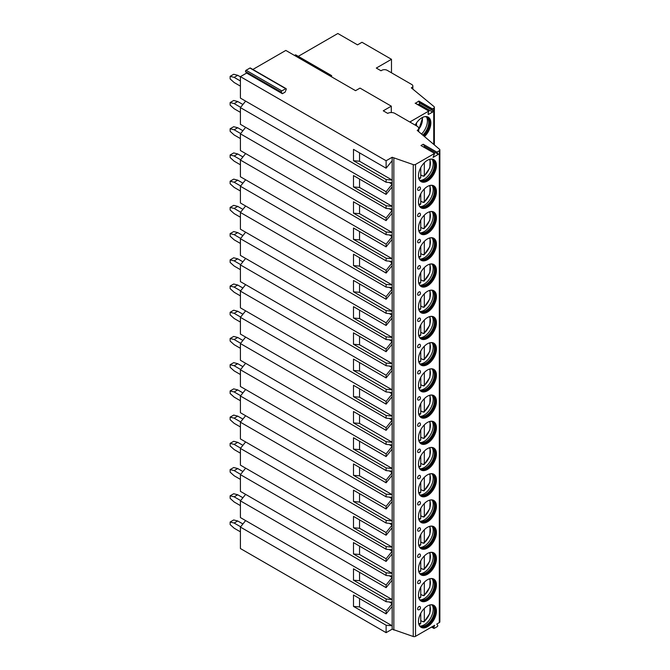 <?xml version="1.0" encoding="UTF-8"?>
<svg xmlns="http://www.w3.org/2000/svg" width="670" height="670" viewBox="0 0 670 670"><rect width="100%" height="100%" fill="white"/><g stroke="black" fill="none" stroke-linecap="round" stroke-linejoin="round"><path stroke-width="1" d="M252.866 69.454L285.822 50.426L355.544 90.676L360.016 88.097L391.297 106.162L391.297 112.535M282.38 93.7L281.341 92.209A0.821 0.477 -60 0 1 281.844 90.919L285.696 88.691A0.821 0.477 -60 0 1 286.199 89.403L285.152 92.1L282.38 93.7L246.627 73.055L240.413 76.64L386.113 160.758L392.168 157.266L413.239 164.602A1.893 1.097 0 0 0 415.526 164.426L434.612 153.405L433.063 157.4L438.389 154.318L436.84 152.115L439.311 150.691A1.893 1.097 0 0 0 439.863 149.921A1.893 1.097 0 0 0 439.537 149.301L417.226 130.416A5.059 2.923 0 0 0 418.7 128.355A5.059 2.923 0 0 0 417.226 126.287L394.873 113.389A5.059 2.923 0 0 0 387.729 113.389L383.257 110.81L391.297 106.162M436.84 152.115L423.214 144.251L420.978 145.541L434.612 153.405M418.03 104.713L418.976 104.168A0.821 0.477 120 0 0 419.479 102.87L418.851 101.044L432.477 108.917L433.733 108.188A2.211 1.281 0 0 0 434.378 107.284A2.211 1.281 0 0 0 433.984 106.555L411.305 87.854L411.748 87.594A3.794 2.186 0 0 0 412.862 86.045A3.794 2.186 0 0 0 411.748 84.504L387.168 70.308A3.794 2.186 0 0 0 381.8 70.308L380.996 70.769L376.305 68.064L391.481 59.303L361.984 42.277L357.512 44.857L337.847 33.5L298.276 56.347M418.851 101.044L415.417 103.331M409.646 121.915A3.794 2.186 0 0 0 410.702 121.488L428.783 111.052L428.147 113.607A0.821 0.477 120 0 0 428.649 114.327L432.611 112.041A0.821 0.477 120 0 0 433.113 110.743L432.25 109.511L418.616 101.639M245.63 520.59L240.413 527.072L240.413 548.537L386.113 632.664L392.168 629.163L413.239 636.5A1.893 1.097 0 0 0 415.526 636.324L434.679 625.269L433.758 627.631A0.821 0.477 120 0 0 434.26 628.343L437.192 626.651A0.821 0.477 120 0 0 437.694 625.361L436.773 624.055L439.311 622.597A1.893 1.097 0 0 0 439.863 621.819L439.863 149.921M436.438 611.141A12.705 7.337 120 0 0 433.808 605.328A12.705 7.337 120 0 0 424.018 608.729A12.705 7.337 120 0 0 418.474 621.517A12.705 7.337 120 0 0 421.103 627.329A12.705 7.337 120 0 0 430.894 623.929A12.705 7.337 120 0 0 436.438 611.141M436.438 584.927A12.705 7.337 120 0 0 433.808 579.106A12.705 7.337 120 0 0 424.018 582.515A12.705 7.337 120 0 0 418.474 595.295A12.705 7.337 120 0 0 421.103 601.116A12.705 7.337 120 0 0 430.894 597.707A12.705 7.337 120 0 0 436.438 584.927M436.438 558.705A12.705 7.337 120 0 0 433.808 552.892A12.705 7.337 120 0 0 424.018 556.293A12.705 7.337 120 0 0 418.474 569.081A12.705 7.337 120 0 0 421.103 574.894A12.705 7.337 120 0 0 430.894 571.493A12.705 7.337 120 0 0 436.438 558.705M436.438 532.491A12.705 7.337 120 0 0 433.808 526.679A12.705 7.337 120 0 0 424.018 530.079A12.705 7.337 120 0 0 418.474 542.859A12.705 7.337 120 0 0 421.103 548.68A12.705 7.337 120 0 0 430.894 545.28A12.705 7.337 120 0 0 436.438 532.491M436.438 506.277A12.705 7.337 120 0 0 433.808 500.456A12.705 7.337 120 0 0 424.018 503.865A12.705 7.337 120 0 0 418.474 516.645A12.705 7.337 120 0 0 421.103 522.466A12.705 7.337 120 0 0 430.894 519.057A12.705 7.337 120 0 0 436.438 506.277M436.438 480.055A12.705 7.337 120 0 0 433.808 474.243A12.705 7.337 120 0 0 424.018 477.643A12.705 7.337 120 0 0 418.474 490.432A12.705 7.337 120 0 0 421.103 496.244A12.705 7.337 120 0 0 430.894 492.844A12.705 7.337 120 0 0 436.438 480.055M436.438 453.841A12.705 7.337 120 0 0 433.808 448.021A12.705 7.337 120 0 0 424.018 451.429A12.705 7.337 120 0 0 418.474 464.209A12.705 7.337 120 0 0 421.103 470.03A12.705 7.337 120 0 0 430.894 466.63A12.705 7.337 120 0 0 436.438 453.841M436.438 427.628A12.705 7.337 120 0 0 433.808 421.807A12.705 7.337 120 0 0 424.018 425.216A12.705 7.337 120 0 0 418.474 437.996A12.705 7.337 120 0 0 421.103 443.816A12.705 7.337 120 0 0 430.894 440.408A12.705 7.337 120 0 0 436.438 427.628M436.438 401.405A12.705 7.337 120 0 0 433.808 395.593A12.705 7.337 120 0 0 424.018 398.993A12.705 7.337 120 0 0 418.474 411.782A12.705 7.337 120 0 0 421.103 417.594A12.705 7.337 120 0 0 430.894 414.194A12.705 7.337 120 0 0 436.438 401.405M436.438 375.192A12.705 7.337 120 0 0 433.808 369.371A12.705 7.337 120 0 0 424.018 372.78A12.705 7.337 120 0 0 418.474 385.56A12.705 7.337 120 0 0 421.103 391.38A12.705 7.337 120 0 0 430.894 387.972A12.705 7.337 120 0 0 436.438 375.192M436.438 348.978A12.705 7.337 120 0 0 433.808 343.157A12.705 7.337 120 0 0 424.018 346.566A12.705 7.337 120 0 0 418.474 359.346A12.705 7.337 120 0 0 421.103 365.167A12.705 7.337 120 0 0 430.894 361.758A12.705 7.337 120 0 0 436.438 348.978M436.438 322.756A12.705 7.337 120 0 0 433.808 316.944A12.705 7.337 120 0 0 424.018 320.344A12.705 7.337 120 0 0 418.474 333.132A12.705 7.337 120 0 0 421.103 338.945A12.705 7.337 120 0 0 430.894 335.544A12.705 7.337 120 0 0 436.438 322.756M436.438 296.542A12.705 7.337 120 0 0 433.808 290.721A12.705 7.337 120 0 0 424.018 294.13A12.705 7.337 120 0 0 418.474 306.91A12.705 7.337 120 0 0 421.103 312.731A12.705 7.337 120 0 0 430.894 309.322A12.705 7.337 120 0 0 436.438 296.542M436.438 270.328A12.705 7.337 120 0 0 433.808 264.508A12.705 7.337 120 0 0 424.018 267.916A12.705 7.337 120 0 0 418.474 280.697A12.705 7.337 120 0 0 421.103 286.517A12.705 7.337 120 0 0 430.894 283.109A12.705 7.337 120 0 0 436.438 270.328M436.438 244.106A12.705 7.337 120 0 0 433.808 238.294A12.705 7.337 120 0 0 424.018 241.694A12.705 7.337 120 0 0 418.474 254.483A12.705 7.337 120 0 0 421.103 260.295A12.705 7.337 120 0 0 430.894 256.895A12.705 7.337 120 0 0 436.438 244.106M436.438 217.892A12.705 7.337 120 0 0 433.808 212.072A12.705 7.337 120 0 0 424.018 215.48A12.705 7.337 120 0 0 418.474 228.261A12.705 7.337 120 0 0 421.103 234.081A12.705 7.337 120 0 0 430.894 230.673A12.705 7.337 120 0 0 436.438 217.892M436.438 191.679A12.705 7.337 120 0 0 433.808 185.858A12.705 7.337 120 0 0 424.018 189.267A12.705 7.337 120 0 0 418.474 202.047A12.705 7.337 120 0 0 421.103 207.868A12.705 7.337 120 0 0 430.894 204.459A12.705 7.337 120 0 0 436.438 191.679M436.438 165.457A12.705 7.337 120 0 0 433.808 159.644A12.705 7.337 120 0 0 424.018 163.044A12.705 7.337 120 0 0 418.474 175.833A12.705 7.337 120 0 0 421.103 181.645A12.705 7.337 120 0 0 430.894 178.245A12.705 7.337 120 0 0 436.438 165.457M417.628 608.896A1.893 1.097 -60 0 1 418.641 606.802A1.893 1.097 -60 0 1 420.149 606.71A2.052 2.052 0 0 1 418.34 609.851A1.893 1.097 -60 0 1 417.628 608.896M417.628 582.682A1.893 1.097 -60 0 1 418.641 580.589A1.893 1.097 -60 0 1 420.149 580.496A2.052 2.052 0 0 1 418.34 583.637A1.893 1.097 -60 0 1 417.628 582.682M417.628 556.46A1.893 1.097 -60 0 1 418.641 554.375A1.893 1.097 -60 0 1 420.149 554.283A2.052 2.052 0 0 1 418.34 557.415A1.893 1.097 -60 0 1 417.628 556.46M417.628 530.246A1.893 1.097 -60 0 1 418.641 528.153A1.893 1.097 -60 0 1 420.149 528.061A2.052 2.052 0 0 1 418.34 531.201A1.893 1.097 -60 0 1 417.628 530.246M417.628 504.033A1.893 1.097 -60 0 1 418.641 501.939A1.893 1.097 -60 0 1 420.149 501.847A2.052 2.052 0 0 1 418.34 504.987A1.893 1.097 -60 0 1 417.628 504.033M417.628 477.81A1.893 1.097 -60 0 1 418.641 475.725A1.893 1.097 -60 0 1 420.149 475.633A2.052 2.052 0 0 1 418.34 478.765A1.893 1.097 -60 0 1 417.628 477.81M417.628 451.597A1.893 1.097 -60 0 1 418.641 449.503A1.893 1.097 -60 0 1 420.149 449.411A2.052 2.052 0 0 1 418.34 452.552A1.893 1.097 -60 0 1 417.628 451.597M417.628 425.383A1.893 1.097 -60 0 1 418.641 423.289A1.893 1.097 -60 0 1 420.149 423.197A2.052 2.052 0 0 1 418.34 426.338A1.893 1.097 -60 0 1 417.628 425.383M417.628 399.161A1.893 1.097 -60 0 1 418.641 397.076A1.893 1.097 -60 0 1 420.149 396.983A2.052 2.052 0 0 1 418.34 400.116A1.893 1.097 -60 0 1 417.628 399.161M417.628 372.947A1.893 1.097 -60 0 1 418.641 370.853A1.893 1.097 -60 0 1 420.149 370.761A2.052 2.052 0 0 1 418.34 373.902A1.893 1.097 -60 0 1 417.628 372.947M417.628 346.733A1.893 1.097 -60 0 1 418.641 344.64A1.893 1.097 -60 0 1 420.149 344.548A2.052 2.052 0 0 1 418.34 347.688A1.893 1.097 -60 0 1 417.628 346.733M417.628 320.511A1.893 1.097 -60 0 1 418.641 318.426A1.893 1.097 -60 0 1 420.149 318.334A2.052 2.052 0 0 1 418.34 321.466A1.893 1.097 -60 0 1 417.628 320.511M417.628 294.298A1.893 1.097 -60 0 1 418.641 292.204A1.893 1.097 -60 0 1 420.149 292.112A2.052 2.052 0 0 1 418.34 295.252A1.893 1.097 -60 0 1 417.628 294.298M417.628 268.075A1.893 1.097 -60 0 1 418.641 265.99A1.893 1.097 -60 0 1 420.149 265.898A2.052 2.052 0 0 1 418.34 269.038A1.893 1.097 -60 0 1 417.628 268.075M417.628 241.862A1.893 1.097 -60 0 1 418.641 239.776A1.893 1.097 -60 0 1 420.149 239.684A2.052 2.052 0 0 1 418.34 242.816A1.893 1.097 -60 0 1 417.628 241.862M417.628 215.648A1.893 1.097 -60 0 1 418.641 213.554A1.893 1.097 -60 0 1 420.149 213.462A2.052 2.052 0 0 1 418.34 216.603A1.893 1.097 -60 0 1 417.628 215.648M417.628 189.426A1.893 1.097 -60 0 1 418.641 187.34A1.893 1.097 -60 0 1 420.149 187.248A2.052 2.052 0 0 1 418.34 190.389A1.893 1.097 -60 0 1 417.628 189.426M423.658 147.09L424.763 146.454L423.214 144.251M438.389 154.318L424.763 146.454M393.843 158.162L393.843 630.06M392.168 157.266L392.176 180.088L359.547 161.252L353.492 160.708L386.113 179.543L392.176 180.088L392.176 186.88L386.113 194.409L353.492 175.573L353.492 186.93L359.547 187.466L359.547 179.066M353.492 186.93L386.113 205.765L392.176 206.31L392.176 186.88M359.547 187.466L392.176 206.31L392.176 213.094L386.113 220.623L353.492 201.787L353.492 213.144L359.547 213.688L359.547 205.288M353.492 213.144L386.113 231.979L392.176 232.523L392.176 213.094M359.547 213.688L392.176 232.523L392.176 239.307L386.113 246.845L353.492 228.009L353.492 239.358L359.547 239.902L359.547 231.502M353.492 239.358L386.113 258.193L392.176 258.737L392.176 239.307M359.547 239.902L392.176 258.737L392.176 265.529L386.113 273.059L353.492 254.223L353.492 265.58L359.547 266.116L359.547 257.716M353.492 265.58L386.113 284.415L392.176 284.959L392.176 265.529M359.547 266.116L392.176 284.959L392.176 291.743L386.113 299.272L353.492 280.437L353.492 291.793L359.547 292.338L359.547 283.938M353.492 291.793L386.113 310.629L392.176 311.173L392.176 291.743M359.547 292.338L392.176 311.173L392.176 317.957L386.113 325.494L353.492 306.659L353.492 318.007L359.547 318.552L359.547 310.151M353.492 318.007L386.113 336.842L392.176 337.387L392.176 317.957M359.547 318.552L392.176 337.387L392.176 344.179L386.113 351.708L353.492 332.873L353.492 344.229L359.547 344.765L359.547 336.365M353.492 344.229L386.113 363.065L392.176 363.609L392.176 344.179M359.547 344.765L392.176 363.609L392.176 370.393L386.113 377.922L353.492 359.087L353.492 370.443L359.547 370.987L359.547 362.587M353.492 370.443L386.113 389.278L392.176 389.823L392.176 370.393M359.547 370.987L392.176 389.823L392.176 396.607L386.113 404.144L353.492 385.309L353.492 396.657L359.547 397.201L359.547 388.801M353.492 396.657L386.113 415.492L392.176 416.036L392.176 396.607M359.547 397.201L392.176 416.036L392.176 422.829L386.113 430.358L353.492 411.522L353.492 422.879L359.547 423.415L359.547 415.023M353.492 422.879L386.113 441.714L392.176 442.259L392.176 422.829M359.547 423.415L392.176 442.259L392.176 449.042L386.113 456.58L353.492 437.736L353.492 449.093L359.547 449.637L359.547 441.237M353.492 449.093L386.113 467.928L392.176 468.472L392.176 449.042M359.547 449.637L392.176 468.472L392.176 475.256L386.113 482.794L353.492 463.958L353.492 475.306L359.547 475.851L359.547 467.451M353.492 475.306L386.113 494.142L392.176 494.686L392.176 475.256M359.547 475.851L392.176 494.686L392.176 501.478L386.113 509.007L353.492 490.172L353.492 501.529L359.547 502.065L359.547 493.673M353.492 501.529L386.113 520.364L392.176 520.908L392.176 501.478M359.547 502.065L392.176 520.908L392.176 527.692L386.113 535.23L353.492 516.386L353.492 527.742L359.547 528.287L359.547 519.886M353.492 527.742L386.113 546.578L392.176 547.122L392.176 527.692M359.547 528.287L392.176 547.122L392.176 553.906L386.113 561.443L353.492 542.608L353.492 553.956L359.547 554.5L359.547 546.1M353.492 553.956L386.113 572.8L392.176 573.336L392.176 553.906M359.547 554.5L392.176 573.336L392.176 580.128L386.113 587.657L353.492 568.822L353.492 580.178L359.547 580.714L359.547 572.322M353.492 580.178L386.113 599.014L392.176 599.558L392.176 580.128M359.547 580.714L392.176 599.558L392.176 606.342L386.113 613.879L353.492 595.035L353.492 606.392L359.547 606.936L359.547 598.536M353.492 606.392L386.113 625.227L392.176 625.772L392.176 606.342M359.547 606.936L392.176 625.772L392.168 629.163M359.547 161.252L359.547 152.852M353.492 160.708L353.492 149.36L386.113 168.195L386.113 160.758M386.113 625.227L386.113 632.664M240.413 527.072L386.113 611.191L386.113 613.879M386.113 599.014L386.113 601.694L392.168 602.238M245.63 494.368L240.413 500.858L240.413 517.575L386.113 601.694M240.413 500.858L386.113 584.977L386.113 587.657M386.113 572.8L386.113 575.48L392.168 576.016M245.63 468.154L240.413 474.645L240.413 491.361L386.113 575.48M240.413 474.645L386.113 558.763L386.113 561.443M386.113 546.578L386.113 549.258L392.168 549.802M245.63 441.94L240.413 448.423L240.413 465.139L386.113 549.258M240.413 448.423L386.113 532.541L386.113 535.23M386.113 520.364L386.113 523.044L392.168 523.588M245.63 415.718L240.413 422.209L240.413 438.925L386.113 523.044M240.413 422.209L386.113 506.327L386.113 509.007M386.113 494.142L386.113 496.83L392.168 497.366M245.63 389.505L240.413 395.995L240.413 412.712L386.113 496.83M240.413 395.995L386.113 480.114L386.113 482.794M386.113 467.928L386.113 470.608L392.168 471.152M245.63 363.291L240.413 369.773L240.413 386.49L386.113 470.608M240.413 369.773L386.113 453.892L386.113 456.58M386.113 441.714L386.113 444.394L392.168 444.939M245.63 337.069L240.413 343.559L240.413 360.276L386.113 444.394M240.413 343.559L386.113 427.678L386.113 430.358M386.113 415.492L386.113 418.18L392.168 418.716M245.63 310.855L240.413 317.346L240.413 334.062L386.113 418.18M240.413 317.346L386.113 401.464L386.113 404.144M386.113 389.278L386.113 391.958L392.168 392.503M245.63 284.641L240.413 291.123L240.413 307.84L386.113 391.958M240.413 291.123L386.113 375.242L386.113 377.922M386.113 363.065L386.113 365.745L392.168 366.289M245.63 258.419L240.413 264.91L240.413 281.626L386.113 365.745M240.413 264.91L386.113 349.028L386.113 351.708M386.113 336.842L386.113 339.531L392.168 340.067M245.63 232.205L240.413 238.696L240.413 255.412L386.113 339.531M240.413 238.696L386.113 322.814L386.113 325.494M386.113 310.629L386.113 313.309L392.168 313.853M245.63 205.983L240.413 212.474L240.413 229.19L386.113 313.309M240.413 212.474L386.113 296.592L386.113 299.272M386.113 284.415L386.113 287.095L392.168 287.639M245.63 179.769L240.413 186.26L240.413 202.977L386.113 287.095M240.413 186.26L386.113 270.378L386.113 273.059M386.113 258.193L386.113 260.881L392.168 261.417M245.63 153.556L240.413 160.046L240.413 176.763L386.113 260.881M240.413 160.046L386.113 244.165L386.113 246.845M386.113 231.979L386.113 234.659L392.168 235.203M245.63 127.334L240.413 133.824L240.413 150.541L386.113 234.659M240.413 133.824L386.113 217.943L386.113 220.623M386.113 205.765L386.113 208.445L392.168 208.99M245.63 101.12L240.413 107.61L240.413 124.327L386.113 208.445M240.413 107.61L386.113 191.729L386.113 194.409M386.113 179.543L386.113 182.232L392.168 182.768M240.413 76.64L240.413 98.113L386.113 182.232M389.253 601.97L392.168 603.662L386.113 611.191M389.253 575.756L392.168 577.448L386.113 584.977M389.253 549.542L392.168 551.226L386.113 558.763M389.253 523.32L392.168 525.012L386.113 532.541M389.253 497.106L392.168 498.79L386.113 506.327M389.253 470.893L392.168 472.576L386.113 480.114M389.253 444.671L392.168 446.362L386.113 453.892M389.253 418.457L392.168 420.14L386.113 427.678M389.253 392.243L392.168 393.927L386.113 401.464M389.253 366.021L392.168 367.713L386.113 375.242M389.253 339.807L392.168 341.491L386.113 349.028M389.253 313.594L392.168 315.277L386.113 322.814M389.253 287.371L392.168 289.063L386.113 296.592M389.253 261.158L392.168 262.841L386.113 270.378M389.253 234.944L392.168 236.627L386.113 244.165M389.253 208.722L392.168 210.413L386.113 217.943M389.253 182.508L392.168 184.191L386.113 191.729M392.176 160.658L386.113 168.195M294.498 55.434L295.353 54.94A0.821 0.477 -60 0 1 295.763 54.898L331.516 75.543A0.821 0.477 -60 0 1 331.608 76.296L331.432 76.757M246.627 73.055L245.58 71.573A0.821 0.477 -60 0 1 246.091 70.275L249.944 68.047A0.821 0.477 -60 0 1 250.354 68.005L286.107 88.649M432.477 108.917L432.25 109.511M415.174 125.106A12.705 7.337 -60 0 1 428.222 117.141A12.705 7.337 -60 0 1 430.852 122.962A12.705 7.337 -60 0 1 424.487 136.563M391.481 59.303L391.481 72.796M424.102 136.245A12.705 7.337 -60 0 0 430.408 122.702A12.705 7.337 120 0 0 427.996 117.024M424.839 116.647A12.01 6.934 120 0 1 426.941 117.208A12.01 6.934 120 0 1 429.42 122.702A12.01 6.934 -60 0 1 423.356 135.608M422.787 135.122A12.01 6.934 -60 0 0 428.75 122.317A12.01 6.934 120 0 0 427.293 117.66A12.01 6.934 120 0 0 426.589 117.024M426.53 116.999A12.705 7.337 120 0 1 427.41 120.969A12.705 7.337 -60 0 1 421.547 134.084M416.505 122.92L416.505 125.876M330.251 76.079L331.106 75.584A0.821 0.477 -60 0 1 331.516 75.543M230.137 522.014L233.713 519.954L237.733 520.984L234.157 523.044L230.137 522.014L230.137 524.593L234.157 528.211L240.413 531.821M242.909 523.974L237.733 520.984M234.157 523.044L240.647 526.788M230.137 495.8L233.713 493.731L237.733 494.77L234.157 496.83L230.137 495.8L230.137 498.38L234.157 501.989L240.413 505.607M242.909 497.751L237.733 494.77M234.157 496.83L240.647 500.574M230.137 469.586L233.713 467.518L237.733 468.548L234.157 470.616L230.137 469.586L230.137 472.166L234.157 475.775L240.413 479.385M242.909 471.538L237.733 468.548M234.157 470.616L240.647 474.36M230.137 443.364L233.713 441.304L237.733 442.334L234.157 444.394L230.137 443.364L230.137 445.944L234.157 449.562L240.413 453.171M242.909 445.324L237.733 442.334M234.157 444.394L240.647 448.138M230.137 417.15L233.713 415.082L237.733 416.12L234.157 418.18L230.137 417.15L230.137 419.73L234.157 423.34L240.413 426.958M242.909 419.102L237.733 416.12M234.157 418.18L240.647 421.924M230.137 390.928L233.713 388.868L237.733 389.898L234.157 391.967L230.137 390.928L230.137 393.516L234.157 397.126L240.413 400.735M242.909 392.888L237.733 389.898M234.157 391.967L240.647 395.71M230.137 364.715L233.713 362.654L237.733 363.684L234.157 365.745L230.137 364.715L230.137 367.294L234.157 370.912L240.413 374.522M242.909 366.674L237.733 363.684M234.157 365.745L240.647 369.488M230.137 338.501L233.713 336.432L237.733 337.471L234.157 339.531L230.137 338.501L230.137 341.08L234.157 344.69L240.413 348.308M242.909 340.452L237.733 337.471M234.157 339.531L240.647 343.274M230.137 312.279L233.713 310.218L237.733 311.248L234.157 313.317L230.137 312.279L230.137 314.866L234.157 318.476L240.413 322.086M242.909 314.238L237.733 311.248M234.157 313.317L240.647 317.061M230.137 286.065L233.713 284.005L237.733 285.035L234.157 287.095L230.137 286.065L230.137 288.644L234.157 292.262L240.413 295.872M242.909 288.025L237.733 285.035M234.157 287.095L240.647 290.839M230.137 259.851L233.713 257.783L237.733 258.821L234.157 260.881L230.137 259.851L230.137 262.431L234.157 266.04L240.413 269.658M242.909 261.803L237.733 258.821M234.157 260.881L240.647 264.625M230.137 233.629L233.713 231.569L237.733 232.599L234.157 234.667L230.137 233.629L230.137 236.217L234.157 239.827L240.413 243.436M242.909 235.589L237.733 232.599M234.157 234.667L240.647 238.411M230.137 207.415L233.713 205.355L237.733 206.385L234.157 208.445L230.137 207.415L230.137 209.995L234.157 213.613L240.413 217.222M242.909 209.375L237.733 206.385M234.157 208.445L240.647 212.189M230.137 181.202L233.713 179.133L237.733 180.171L234.157 182.232L230.137 181.202L230.137 183.781L234.157 187.391L240.413 191.009M242.909 183.153L237.733 180.171M234.157 182.232L240.647 185.975M230.137 154.979L233.713 152.919L237.733 153.949L234.157 156.018L230.137 154.979L230.137 157.567L234.157 161.177L240.413 164.786M242.909 156.939L237.733 153.949M234.157 156.018L240.647 159.761M230.137 128.766L233.713 126.705L237.733 127.736L234.157 129.796L230.137 128.766L230.137 131.345L234.157 134.963L240.413 138.573M242.909 130.725L237.733 127.736M234.157 129.796L240.647 133.539M230.137 102.552L233.713 100.483L237.733 101.522L234.157 103.582L230.137 102.552L230.137 105.131L234.157 108.741L240.413 112.359M242.909 104.503L237.733 101.522M234.157 103.582L240.647 107.326M230.137 76.33L233.713 74.27L237.733 75.3L234.157 77.368L230.137 76.33L230.137 78.918L234.157 82.527L240.413 86.137M240.413 76.849L237.733 75.3M234.157 77.368L240.413 80.978M433.465 605.144A12.705 7.337 -60 0 1 435.768 610.755A12.705 7.337 120 0 1 430.442 623.301A12.705 7.337 120 0 1 420.777 627.12M419.227 625.244A12.068 6.968 120 0 0 420.308 626.14A12.068 6.968 120 0 0 429.604 622.899A12.068 6.968 120 0 0 434.88 610.755A12.068 6.968 -60 0 0 432.376 605.228A12.068 6.968 -60 0 0 431.061 604.742M432.15 605.102A12.068 6.968 -60 0 1 432.962 605.814A12.068 6.968 -60 0 1 434.428 610.496A12.068 6.968 120 0 1 429.897 621.819A12.068 6.968 120 0 1 421.112 626.35A12.068 6.968 120 0 1 420.082 625.998M420.207 626.056A12.705 7.337 120 0 0 433.205 609.273A12.705 7.337 -60 0 0 432.259 605.178M422.912 621.542A12.705 7.337 120 0 1 422.72 621.693L424.328 621.299L423.432 621.844M422.72 621.693L420.752 620.554M424.328 608.41L424.328 621.299A11.122 6.424 120 0 0 429.395 605.077M419.856 623.904L420.752 623.368L420.752 613.293M433.465 578.93A12.705 7.337 -60 0 1 435.768 584.533A12.705 7.337 120 0 1 430.442 597.087A12.705 7.337 120 0 1 420.777 600.906M419.227 599.022A12.068 6.968 120 0 0 420.308 599.918A12.068 6.968 120 0 0 429.604 596.685A12.068 6.968 120 0 0 434.88 584.533A12.068 6.968 -60 0 0 432.376 579.014A12.068 6.968 -60 0 0 431.061 578.528M432.15 578.888A12.068 6.968 -60 0 1 432.962 579.6A12.068 6.968 -60 0 1 434.428 584.282A12.068 6.968 120 0 1 429.897 595.605A12.068 6.968 120 0 1 421.112 600.136A12.068 6.968 120 0 1 420.082 599.784M420.207 599.843A12.705 7.337 120 0 0 433.205 583.059A12.705 7.337 -60 0 0 432.259 578.964M422.912 595.32A12.705 7.337 120 0 1 422.72 595.479L424.328 595.086L423.432 595.622M422.72 595.479L420.752 594.34M424.328 582.197L424.328 595.086A11.122 6.424 120 0 0 429.395 578.863M419.856 597.69L420.752 597.146L420.752 587.079M433.465 552.716A12.705 7.337 -60 0 1 435.768 558.319A12.705 7.337 120 0 1 430.442 570.874A12.705 7.337 120 0 1 420.777 574.684M419.227 572.808A12.068 6.968 120 0 0 420.308 573.704A12.068 6.968 120 0 0 429.604 570.471A12.068 6.968 120 0 0 434.88 558.319A12.068 6.968 -60 0 0 432.376 552.792A12.068 6.968 -60 0 0 431.061 552.315M432.15 552.675A12.068 6.968 -60 0 1 432.962 553.386A12.068 6.968 -60 0 1 434.428 558.06A12.068 6.968 120 0 1 429.897 569.383A12.068 6.968 120 0 1 421.112 573.914A12.068 6.968 120 0 1 420.082 573.57M420.207 573.629A12.705 7.337 120 0 0 433.205 556.837A12.705 7.337 -60 0 0 432.259 552.75M422.912 569.106A12.705 7.337 120 0 1 422.72 569.257L424.328 568.872L423.432 569.408M422.72 569.257L420.752 568.127M424.328 555.974L424.328 568.872A11.122 6.424 120 0 0 429.395 552.641M419.856 571.476L420.752 570.932L420.752 560.857M433.465 526.494A12.705 7.337 -60 0 1 435.768 532.106A12.705 7.337 120 0 1 430.442 544.651A12.705 7.337 120 0 1 420.777 548.47M419.227 546.594A12.068 6.968 120 0 0 420.308 547.49A12.068 6.968 120 0 0 429.604 544.249A12.068 6.968 120 0 0 434.88 532.106A12.068 6.968 -60 0 0 432.376 526.578A12.068 6.968 -60 0 0 431.061 526.092M432.15 526.452A12.068 6.968 -60 0 1 432.962 527.164A12.068 6.968 -60 0 1 434.428 531.846A12.068 6.968 120 0 1 429.897 543.169A12.068 6.968 120 0 1 421.112 547.7A12.068 6.968 120 0 1 420.082 547.348M420.207 547.407A12.705 7.337 120 0 0 433.205 530.623A12.705 7.337 -60 0 0 432.259 526.528M422.912 542.893A12.705 7.337 120 0 1 422.72 543.043L424.328 542.65L423.432 543.194M422.72 543.043L420.752 541.904M424.328 529.761L424.328 542.65A11.122 6.424 120 0 0 429.395 526.427M419.856 545.254L420.752 544.718L420.752 534.643M433.465 500.281A12.705 7.337 -60 0 1 435.768 505.883A12.705 7.337 120 0 1 430.442 518.438A12.705 7.337 120 0 1 420.777 522.257M419.227 520.372A12.068 6.968 120 0 0 420.308 521.268A12.068 6.968 120 0 0 429.604 518.036A12.068 6.968 120 0 0 434.88 505.883A12.068 6.968 -60 0 0 432.376 500.364A12.068 6.968 -60 0 0 431.061 499.879M432.15 500.239A12.068 6.968 -60 0 1 432.962 500.951A12.068 6.968 -60 0 1 434.428 505.632A12.068 6.968 120 0 1 429.897 516.955A12.068 6.968 120 0 1 421.112 521.486A12.068 6.968 120 0 1 420.082 521.134M420.207 521.193A12.705 7.337 120 0 0 433.205 504.409A12.705 7.337 -60 0 0 432.259 500.314M422.912 516.67A12.705 7.337 120 0 1 422.72 516.83L424.328 516.436L423.432 516.972M422.72 516.83L420.752 515.691M424.328 503.547L424.328 516.436A11.122 6.424 120 0 0 429.395 500.214M419.856 519.041L420.752 518.496L420.752 508.43M433.465 474.067A12.705 7.337 -60 0 1 435.768 479.67A12.705 7.337 120 0 1 430.442 492.224A12.705 7.337 120 0 1 420.777 496.034M419.227 494.159A12.068 6.968 120 0 0 420.308 495.055A12.068 6.968 120 0 0 429.604 491.822A12.068 6.968 120 0 0 434.88 479.67A12.068 6.968 -60 0 0 432.376 474.142A12.068 6.968 -60 0 0 431.061 473.665M432.15 474.025A12.068 6.968 -60 0 1 432.962 474.737A12.068 6.968 -60 0 1 434.428 479.41A12.068 6.968 120 0 1 429.897 490.733A12.068 6.968 120 0 1 421.112 495.264A12.068 6.968 120 0 1 420.082 494.921M420.207 494.971A12.705 7.337 120 0 0 433.205 478.187A12.705 7.337 -60 0 0 432.259 474.1M422.912 490.457A12.705 7.337 120 0 1 422.72 490.607L424.328 490.222L423.432 490.758M422.72 490.607L420.752 489.477M424.328 477.325L424.328 490.222A11.122 6.424 120 0 0 429.395 473.992M419.856 492.827L420.752 492.282L420.752 482.207M433.465 447.845A12.705 7.337 -60 0 1 435.768 453.456A12.705 7.337 120 0 1 430.442 466.002A12.705 7.337 120 0 1 420.777 469.821M419.227 467.945A12.068 6.968 120 0 0 420.308 468.841A12.068 6.968 120 0 0 429.604 465.6A12.068 6.968 120 0 0 434.88 453.456A12.068 6.968 -60 0 0 432.376 447.929A12.068 6.968 -60 0 0 431.061 447.443M432.15 447.803A12.068 6.968 -60 0 1 432.962 448.515A12.068 6.968 -60 0 1 434.428 453.196A12.068 6.968 120 0 1 429.897 464.519A12.068 6.968 120 0 1 421.112 469.05A12.068 6.968 120 0 1 420.082 468.699M420.207 468.757A12.705 7.337 120 0 0 433.205 451.974A12.705 7.337 -60 0 0 432.259 447.878M422.912 464.243A12.705 7.337 120 0 1 422.72 464.394L424.328 464L423.432 464.544M422.72 464.394L420.752 463.255M424.328 451.111L424.328 464A11.122 6.424 120 0 0 429.395 447.778M419.856 466.605L420.752 466.069L420.752 455.994M433.465 421.631A12.705 7.337 -60 0 1 435.768 427.234A12.705 7.337 120 0 1 430.442 439.788A12.705 7.337 120 0 1 420.777 443.607M419.227 441.723A12.068 6.968 120 0 0 420.308 442.619A12.068 6.968 120 0 0 429.604 439.386A12.068 6.968 120 0 0 434.88 427.234A12.068 6.968 -60 0 0 432.376 421.706A12.068 6.968 -60 0 0 431.061 421.229M432.15 421.589A12.068 6.968 -60 0 1 432.962 422.301A12.068 6.968 -60 0 1 434.428 426.983A12.068 6.968 120 0 1 429.897 438.306A12.068 6.968 120 0 1 421.112 442.837A12.068 6.968 120 0 1 420.082 442.485M420.207 442.543A12.705 7.337 120 0 0 433.205 425.76A12.705 7.337 -60 0 0 432.259 421.665M422.912 438.021A12.705 7.337 120 0 1 422.72 438.18L424.328 437.786L423.432 438.322M422.72 438.18L420.752 437.041M424.328 424.889L424.328 437.786A11.122 6.424 120 0 0 429.395 421.564M419.856 440.391L420.752 439.847L420.752 429.78M433.465 395.417A12.705 7.337 -60 0 1 435.768 401.02A12.705 7.337 120 0 1 430.442 413.574A12.705 7.337 120 0 1 420.777 417.385M419.227 415.509A12.068 6.968 120 0 0 420.308 416.405A12.068 6.968 120 0 0 429.604 413.172A12.068 6.968 120 0 0 434.88 401.02A12.068 6.968 -60 0 0 432.376 395.493A12.068 6.968 -60 0 0 431.061 395.015M432.15 395.375A12.068 6.968 -60 0 1 432.962 396.087A12.068 6.968 -60 0 1 434.428 400.76A12.068 6.968 120 0 1 429.897 412.084A12.068 6.968 120 0 1 421.112 416.614A12.068 6.968 120 0 1 420.082 416.271M420.207 416.321A12.705 7.337 120 0 0 433.205 399.538A12.705 7.337 -60 0 0 432.259 395.451M422.912 411.807A12.705 7.337 120 0 1 422.72 411.958L424.328 411.573L423.432 412.109M422.72 411.958L420.752 410.827M424.328 398.675L424.328 411.573A11.122 6.424 120 0 0 429.395 395.342M419.856 414.177L420.752 413.633L420.752 403.558M433.465 369.195A12.705 7.337 -60 0 1 435.768 374.806A12.705 7.337 120 0 1 430.442 387.352A12.705 7.337 120 0 1 420.777 391.171M419.227 389.295A12.068 6.968 120 0 0 420.308 390.191A12.068 6.968 120 0 0 429.604 386.95A12.068 6.968 120 0 0 434.88 374.806A12.068 6.968 -60 0 0 432.376 369.279A12.068 6.968 -60 0 0 431.061 368.793M432.15 369.153A12.068 6.968 -60 0 1 432.962 369.865A12.068 6.968 -60 0 1 434.428 374.547A12.068 6.968 120 0 1 429.897 385.87A12.068 6.968 120 0 1 421.112 390.401A12.068 6.968 120 0 1 420.082 390.049M420.207 390.108A12.705 7.337 120 0 0 433.205 373.324A12.705 7.337 -60 0 0 432.259 369.229M422.912 385.593A12.705 7.337 120 0 1 422.72 385.744L424.328 385.351L423.432 385.895M422.72 385.744L420.752 384.605M424.328 372.461L424.328 385.351A11.122 6.424 120 0 0 429.395 369.128M419.856 387.955L420.752 387.419L420.752 377.344M433.465 342.981A12.705 7.337 -60 0 1 435.768 348.584A12.705 7.337 120 0 1 430.442 361.138A12.705 7.337 120 0 1 420.777 364.957M419.227 363.073A12.068 6.968 120 0 0 420.308 363.969A12.068 6.968 120 0 0 429.604 360.736A12.068 6.968 120 0 0 434.88 348.584A12.068 6.968 -60 0 0 432.376 343.057A12.068 6.968 -60 0 0 431.061 342.579M432.15 342.94A12.068 6.968 -60 0 1 432.962 343.651A12.068 6.968 -60 0 1 434.428 348.333A12.068 6.968 120 0 1 429.897 359.656A12.068 6.968 120 0 1 421.112 364.187A12.068 6.968 120 0 1 420.082 363.835M420.207 363.894A12.705 7.337 120 0 0 433.205 347.11A12.705 7.337 -60 0 0 432.259 343.015M422.912 359.371A12.705 7.337 120 0 1 422.72 359.53L424.328 359.137L423.432 359.673M422.72 359.53L420.752 358.391M424.328 346.239L424.328 359.137A11.122 6.424 120 0 0 429.395 342.914M419.856 361.741L420.752 361.197L420.752 351.13M433.465 316.768A12.705 7.337 -60 0 1 435.768 322.371A12.705 7.337 120 0 1 430.442 334.925A12.705 7.337 120 0 1 420.777 338.735M419.227 336.859A12.068 6.968 120 0 0 420.308 337.755A12.068 6.968 120 0 0 429.604 334.523A12.068 6.968 120 0 0 434.88 322.371A12.068 6.968 -60 0 0 432.376 316.843A12.068 6.968 -60 0 0 431.061 316.366M432.15 316.726A12.068 6.968 -60 0 1 432.962 317.438A12.068 6.968 -60 0 1 434.428 322.111A12.068 6.968 120 0 1 429.897 333.434A12.068 6.968 120 0 1 421.112 337.965A12.068 6.968 120 0 1 420.082 337.621M420.207 337.672A12.705 7.337 120 0 0 433.205 320.888A12.705 7.337 -60 0 0 432.259 316.801M422.912 333.158A12.705 7.337 120 0 1 422.72 333.308L424.328 332.923L423.432 333.459M422.72 333.308L420.752 332.178M424.328 320.026L424.328 332.923A11.122 6.424 120 0 0 429.395 316.692M419.856 335.528L420.752 334.983L420.752 324.908M433.465 290.546A12.705 7.337 -60 0 1 435.768 296.157A12.705 7.337 120 0 1 430.442 308.703A12.705 7.337 120 0 1 420.777 312.522M419.227 310.646A12.068 6.968 120 0 0 420.308 311.542A12.068 6.968 120 0 0 429.604 308.3A12.068 6.968 120 0 0 434.88 296.157A12.068 6.968 -60 0 0 432.376 290.629A12.068 6.968 -60 0 0 431.061 290.144M432.15 290.504A12.068 6.968 -60 0 1 432.962 291.216A12.068 6.968 -60 0 1 434.428 295.897A12.068 6.968 120 0 1 429.897 307.22A12.068 6.968 120 0 1 421.112 311.751A12.068 6.968 120 0 1 420.082 311.399M420.207 311.458A12.705 7.337 120 0 0 433.205 294.674A12.705 7.337 -60 0 0 432.259 290.579M422.912 306.944A12.705 7.337 120 0 1 422.72 307.095L424.328 306.701L423.432 307.245M422.72 307.095L420.752 305.956M424.328 293.812L424.328 306.701A11.122 6.424 120 0 0 429.395 290.478M419.856 309.305L420.752 308.769L420.752 298.694M433.465 264.332A12.705 7.337 -60 0 1 435.768 269.935A12.705 7.337 120 0 1 430.442 282.489A12.705 7.337 120 0 1 420.777 286.308M419.227 284.423A12.068 6.968 120 0 0 420.308 285.32A12.068 6.968 120 0 0 429.604 282.087A12.068 6.968 120 0 0 434.88 269.935A12.068 6.968 -60 0 0 432.376 264.407A12.068 6.968 -60 0 0 431.061 263.93M432.15 264.29A12.068 6.968 -60 0 1 432.962 265.002A12.068 6.968 -60 0 1 434.428 269.683A12.068 6.968 120 0 1 429.897 281.006A12.068 6.968 120 0 1 421.112 285.537A12.068 6.968 120 0 1 420.082 285.185M420.207 285.244A12.705 7.337 120 0 0 433.205 268.461A12.705 7.337 -60 0 0 432.259 264.365M422.912 280.722A12.705 7.337 120 0 1 422.72 280.881L424.328 280.487L423.432 281.023M422.72 280.881L420.752 279.742M424.328 267.59L424.328 280.487A11.122 6.424 120 0 0 429.395 264.265M419.856 283.092L420.752 282.547L420.752 272.481M433.465 238.118A12.705 7.337 -60 0 1 435.768 243.721A12.705 7.337 120 0 1 430.442 256.275A12.705 7.337 120 0 1 420.777 260.086M419.227 258.21A12.068 6.968 120 0 0 420.308 259.106A12.068 6.968 120 0 0 429.604 255.873A12.068 6.968 120 0 0 434.88 243.721A12.068 6.968 -60 0 0 432.376 238.193A12.068 6.968 -60 0 0 431.061 237.716M432.15 238.076A12.068 6.968 -60 0 1 432.962 238.788A12.068 6.968 -60 0 1 434.428 243.461A12.068 6.968 120 0 1 429.897 254.784A12.068 6.968 120 0 1 421.112 259.315A12.068 6.968 120 0 1 420.082 258.972M420.207 259.022A12.705 7.337 120 0 0 433.205 242.239A12.705 7.337 -60 0 0 432.259 238.152M422.912 254.508A12.705 7.337 120 0 1 422.72 254.659L424.328 254.273L423.432 254.809M422.72 254.659L420.752 253.528M424.328 241.376L424.328 254.273A11.122 6.424 120 0 0 429.395 238.043M419.856 256.878L420.752 256.334L420.752 246.259M433.465 211.896A12.705 7.337 -60 0 1 435.768 217.507A12.705 7.337 120 0 1 430.442 230.053A12.705 7.337 120 0 1 420.777 233.872M419.227 231.996A12.068 6.968 120 0 0 420.308 232.884A12.068 6.968 120 0 0 429.604 229.651A12.068 6.968 120 0 0 434.88 217.507A12.068 6.968 -60 0 0 432.376 211.98A12.068 6.968 -60 0 0 431.061 211.494M432.15 211.854A12.068 6.968 -60 0 1 432.962 212.566A12.068 6.968 -60 0 1 434.428 217.247A12.068 6.968 120 0 1 429.897 228.571A12.068 6.968 120 0 1 421.112 233.101A12.068 6.968 120 0 1 420.082 232.75M420.207 232.808A12.705 7.337 120 0 0 433.205 216.025A12.705 7.337 -60 0 0 432.259 211.929M422.912 228.294A12.705 7.337 120 0 1 422.72 228.445L424.328 228.051L423.432 228.596M422.72 228.445L420.752 227.306M424.328 215.162L424.328 228.051A11.122 6.424 120 0 0 429.395 211.829M419.856 230.656L420.752 230.12L420.752 220.045M433.465 185.682A12.705 7.337 -60 0 1 435.768 191.285A12.705 7.337 120 0 1 430.442 203.839A12.705 7.337 120 0 1 420.777 207.658M419.227 205.774A12.068 6.968 120 0 0 420.308 206.67A12.068 6.968 120 0 0 429.604 203.437A12.068 6.968 120 0 0 434.88 191.285A12.068 6.968 -60 0 0 432.376 185.758A12.068 6.968 -60 0 0 431.061 185.28M432.15 185.64A12.068 6.968 -60 0 1 432.962 186.352A12.068 6.968 -60 0 1 434.428 191.034A12.068 6.968 120 0 1 429.897 202.357A12.068 6.968 120 0 1 421.112 206.888A12.068 6.968 120 0 1 420.082 206.536M420.207 206.595A12.705 7.337 120 0 0 433.205 189.811A12.705 7.337 -60 0 0 432.259 185.716M422.912 202.072A12.705 7.337 120 0 1 422.72 202.231L424.328 201.838L423.432 202.374M422.72 202.231L420.752 201.092M424.328 188.94L424.328 201.838A11.122 6.424 120 0 0 429.395 185.615M419.856 204.442L420.752 203.898L420.752 193.831M433.465 159.468A12.705 7.337 -60 0 1 435.768 165.071A12.705 7.337 120 0 1 430.442 177.625A12.705 7.337 120 0 1 420.777 181.436M419.227 179.56A12.068 6.968 120 0 0 420.308 180.456A12.068 6.968 120 0 0 429.604 177.223A12.068 6.968 120 0 0 434.88 165.071A12.068 6.968 -60 0 0 432.376 159.544A12.068 6.968 -60 0 0 431.061 159.058M432.15 159.427A12.068 6.968 -60 0 1 432.962 160.138A12.068 6.968 -60 0 1 434.428 164.812A12.068 6.968 120 0 1 429.897 176.135A12.068 6.968 120 0 1 421.112 180.666A12.068 6.968 120 0 1 420.082 180.322M420.207 180.372A12.705 7.337 120 0 0 433.205 163.589A12.705 7.337 -60 0 0 432.259 159.502M422.912 175.858A12.705 7.337 120 0 1 422.72 176.009L424.328 175.615L423.432 176.16M422.72 176.009L420.752 174.878M424.328 162.726L424.328 175.615A11.122 6.424 120 0 0 429.395 159.393M419.856 178.228L420.752 177.684L420.752 167.609M415.149 103.18L428.783 111.052M439.311 150.691L439.311 622.597M415.526 164.426L415.526 636.324M433.758 627.631L432.175 626.71M413.239 164.602L413.239 636.5M410.702 121.488L410.702 122.526M433.733 108.188L433.733 144.393M433.113 110.743L419.479 102.87M432.611 112.041L418.976 104.168M428.649 114.327L428.071 113.984M411.748 87.594L411.748 88.222M418.7 129.344A10.904 6.298 120 0 0 422.209 117.585M295.353 54.94L331.106 75.584M245.58 71.573L281.341 92.209M246.091 70.275L281.844 90.919M249.944 68.047L285.696 88.691M418.683 623.628A11.122 6.424 120 0 0 420.752 623.368M418.683 597.414A11.122 6.424 120 0 0 420.752 597.146M418.683 571.2A11.122 6.424 120 0 0 420.752 570.932M418.683 544.978A11.122 6.424 120 0 0 420.752 544.718M418.683 518.764A11.122 6.424 120 0 0 420.752 518.496M418.683 492.55A11.122 6.424 120 0 0 420.752 492.282M418.683 466.328A11.122 6.424 120 0 0 420.752 466.069M418.683 440.115A11.122 6.424 120 0 0 420.752 439.847M418.683 413.901A11.122 6.424 120 0 0 420.752 413.633M418.683 387.679A11.122 6.424 120 0 0 420.752 387.419M418.683 361.465A11.122 6.424 120 0 0 420.752 361.197M418.683 335.251A11.122 6.424 120 0 0 420.752 334.983M418.683 309.029A11.122 6.424 120 0 0 420.752 308.769M418.683 282.815A11.122 6.424 120 0 0 420.752 282.547M418.683 256.602A11.122 6.424 120 0 0 420.752 256.334M418.683 230.379A11.122 6.424 120 0 0 420.752 230.12M418.683 204.166A11.122 6.424 120 0 0 420.752 203.898M418.683 177.952A11.122 6.424 120 0 0 420.752 177.684M418.7 131.672L418.7 128.355M431.564 627.061L433.85 628.385M415.341 103.163L428.968 111.027M434.378 144.938L434.378 107.284M412.862 89.135L412.862 86.045M418.7 129.829L422.77 117.309M424.118 621.861L429.847 613.469L430.115 604.884M418.876 624.348L420.408 624.005M424.118 595.647L429.847 587.255L430.115 578.671M418.876 598.134L420.408 597.782M424.118 569.425L429.847 561.041L430.115 552.448M418.876 571.912L420.408 571.569M424.118 543.211L429.847 534.819L430.115 526.235M418.876 545.698L420.408 545.355M424.118 516.997L429.847 508.605L430.115 500.021M418.876 519.485L420.408 519.133M424.118 490.775L429.847 482.392L430.115 473.799M418.876 493.262L420.408 492.919M424.118 464.561L429.847 456.169L430.115 447.585M418.876 467.049L420.408 466.705M424.118 438.347L429.847 429.956L430.115 421.371M418.876 440.835L420.408 440.483M424.118 412.125L429.847 403.742L430.115 395.149M418.876 414.613L420.408 414.269M424.118 385.912L429.847 377.52L430.115 368.935M418.876 388.399L420.408 388.056M424.118 359.698L429.847 351.306L430.115 342.722M418.876 362.185L420.408 361.834M424.118 333.476L429.847 325.092L430.115 316.5M418.876 335.963L420.408 335.62M424.118 307.262L429.847 298.87L430.115 290.286M418.876 309.749L420.408 309.406M424.118 281.048L429.847 272.656L430.115 264.072M418.876 283.536L420.408 283.184M424.118 254.826L429.847 246.443L430.115 237.85M418.876 257.314L420.408 256.97M424.118 228.612L429.847 220.221L430.115 211.636M418.876 231.1L420.408 230.756M424.118 202.399L429.847 194.007L430.115 185.423M418.876 204.886L420.408 204.534M424.118 176.177L429.847 167.793L430.115 159.2M418.876 178.664L420.408 178.32"/></g></svg>
